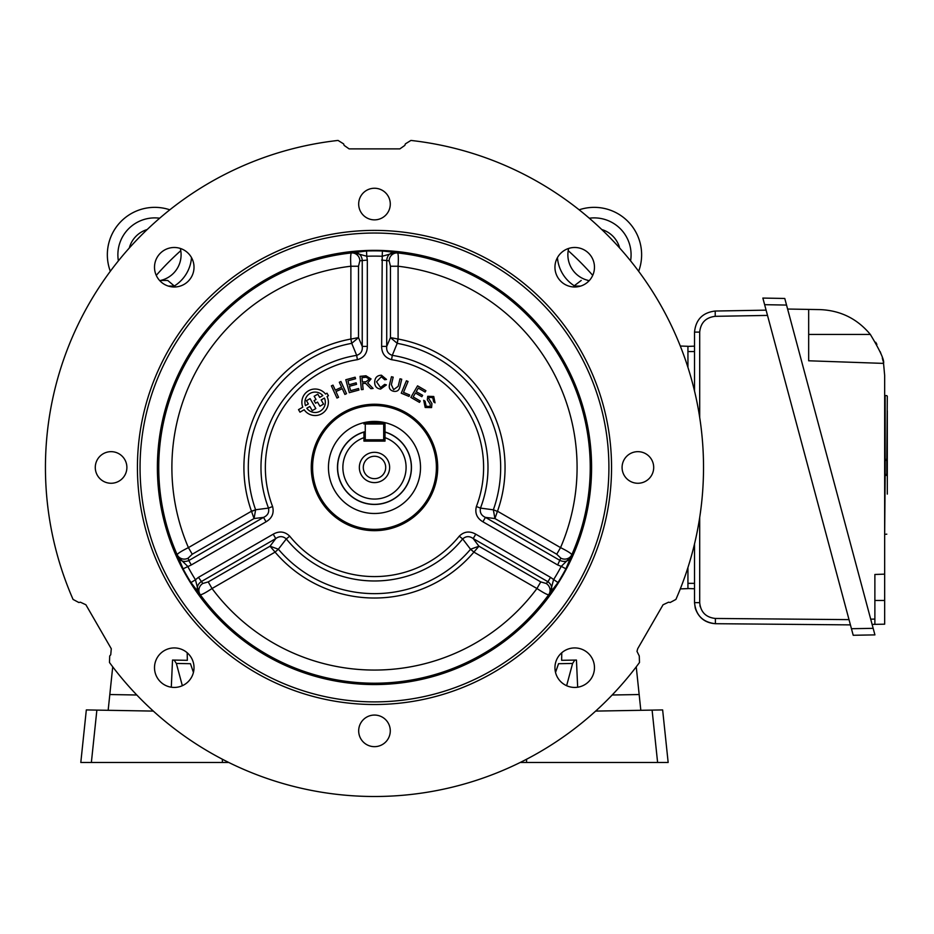 <?xml version="1.0" encoding="UTF-8"?>
<svg xmlns="http://www.w3.org/2000/svg" width="934" height="934" viewBox="0 0 934 934"><rect width="100%" height="100%" fill="white"/><g stroke="black" fill="none" stroke-linecap="round" stroke-linejoin="round"><path stroke-width="1.4" d="M385.018 432.115A36.881 36.881 0 0 1 374.487 504.337A36.881 36.881 0 0 1 363.945 432.115L365.264 431.753A36.881 36.881 0 0 0 363.945 432.115L363.945 441.117L385.018 441.117L385.018 432.115M374.487 513.49A46.035 46.035 0 0 0 420.51 467.455A46.035 46.035 0 0 0 374.487 421.432A46.035 46.035 0 0 0 328.453 467.455A46.035 46.035 0 0 0 374.487 513.49M389.63 467.455A15.142 15.142 0 0 1 374.487 482.609A15.142 15.142 0 0 1 359.345 467.455A15.142 15.142 0 0 1 374.487 452.313A15.142 15.142 0 0 1 389.63 467.455M363.291 467.455A11.196 11.196 0 0 0 374.487 478.652A11.196 11.196 0 0 0 385.684 467.455A11.196 11.196 0 0 0 374.487 456.259A11.196 11.196 0 0 0 363.291 467.455M363.945 432.115L363.945 437.661A31.604 31.604 0 0 0 349.071 486.252A31.604 31.604 0 0 0 399.892 486.252A31.604 31.604 0 0 0 385.018 437.661L385.018 424.001A1.319 1.319 0 0 0 383.699 422.682A1.319 1.319 0 0 1 385.018 424.001L365.264 424.001L365.264 439.797L383.699 439.797L383.699 441.117M365.264 441.117L365.264 439.797M365.264 424.001L365.264 422.682A1.319 1.319 0 0 0 363.945 424.001A1.319 1.319 0 0 1 365.264 422.682L383.699 422.682L383.699 439.797L385.018 439.797M594.468 667.682A19.754 19.754 0 0 1 574.702 687.436A19.754 19.754 0 0 1 554.948 667.682A19.754 19.754 0 0 1 574.702 647.927A19.754 19.754 0 0 1 594.468 667.682M194.015 667.682A19.754 19.754 0 0 1 174.261 687.436A19.754 19.754 0 0 1 154.507 667.682A19.754 19.754 0 0 1 174.261 647.927A19.754 19.754 0 0 1 194.015 667.682M194.015 267.241A19.754 19.754 0 0 1 174.261 286.995A19.754 19.754 0 0 1 154.507 267.241A19.754 19.754 0 0 1 174.261 247.487A19.754 19.754 0 0 1 194.015 267.241M594.468 267.241A19.754 19.754 0 0 1 574.702 286.995A19.754 19.754 0 0 1 554.948 267.241A19.754 19.754 0 0 1 574.702 247.487A19.754 19.754 0 0 1 594.468 267.241M390.284 730.855A15.808 15.808 0 0 1 374.487 746.663A15.808 15.808 0 0 1 358.679 730.855A15.808 15.808 0 0 1 374.487 715.059A15.808 15.808 0 0 1 390.284 730.855M126.884 467.455A15.808 15.808 0 0 1 111.088 483.263A15.808 15.808 0 0 1 95.28 467.455A15.808 15.808 0 0 1 111.088 451.659A15.808 15.808 0 0 1 126.884 467.455M653.695 467.455A15.808 15.808 0 0 1 637.887 483.263A15.808 15.808 0 0 1 622.079 467.455A15.808 15.808 0 0 1 637.887 451.659A15.808 15.808 0 0 1 653.695 467.455M390.284 204.056A15.808 15.808 0 0 1 374.487 219.864A15.808 15.808 0 0 1 358.679 204.056A15.808 15.808 0 0 1 374.487 188.248A15.808 15.808 0 0 1 390.284 204.056M675.901 599.43A329.048 329.048 0 0 0 410.913 140.439L405.379 143.871L404.819 145.412L399.869 148.88L349.106 148.88L344.156 145.412L343.595 143.871L338.061 140.439A329.048 329.048 0 0 0 73.062 599.43L78.795 602.5L80.417 602.208L85.893 604.765L111.274 648.733L110.749 654.746L109.698 656.007L109.488 662.51A329.048 329.048 0 0 0 639.486 662.51L639.276 656.007L636.988 651.36L637.689 648.733L663.07 604.765L668.546 602.208L670.168 602.5L675.901 599.43M137.426 467.455A237.061 237.061 0 0 1 374.487 230.394A237.061 237.061 0 0 1 611.548 467.455A237.061 237.061 0 0 1 374.487 704.516A237.061 237.061 0 0 1 137.426 467.455M608.91 467.455A234.422 234.422 0 0 0 374.487 233.033A234.422 234.422 0 0 0 140.053 467.455A234.422 234.422 0 0 0 374.487 701.889A234.422 234.422 0 0 0 608.91 467.455M191.318 564.953L188.773 560.552L263.516 517.389L266.062 521.791L191.318 564.953L183.064 568.818L177.156 554.691C177.764 553.43 181.511 551.072 188.423 547.616L251.468 511.225L255.601 509.754L268.502 508.096C269.366 512.427 267.708 515.521 263.516 517.389L254.048 518.545L251.468 511.225A130.573 130.573 0 0 1 350.88 339.042L351.744 343.338L350.88 339.042L350.88 266.237C350.413 258.555 350.577 254.118 351.371 252.951L366.548 251.001A216.606 216.606 0 0 1 382.415 251.001L395.864 252.437C390.505 252.273 387.458 254.819 386.723 260.084L386.723 346.397L390.459 337.606L398.094 339.042L397.219 343.338L397.849 339.03M251.573 511.435L255.624 509.824L254.048 518.545L192.241 554.236L188.189 558.112L188.773 560.552C183.846 562.537 180.11 561.171 177.577 556.454L187.711 566.354A211.341 211.341 0 0 0 195.451 579.757L198.463 577.34L202.83 583.47L208.212 581.905L212.03 588.513C205.597 592.763 201.686 594.83 200.273 594.736L190.991 582.559A216.606 216.606 0 0 1 183.064 568.818M459.271 536.163L462.669 538.93A113.504 113.504 0 0 1 286.294 538.93L289.703 536.163A109.126 109.126 0 0 0 459.271 536.163C464.151 531.434 469.65 530.781 475.756 534.178L550.5 577.34L557.972 582.559L548.702 594.736C547.301 594.841 543.39 592.763 536.945 588.513L473.888 552.111L470.549 549.274L462.669 538.93C465.996 536.011 469.498 535.894 473.211 538.591L478.944 546.215L470.608 549.215L473.888 552.111A130.573 130.573 0 0 1 275.075 552.111L278.367 549.215L275.075 552.111L212.03 588.513A202.596 202.596 0 0 0 536.945 588.513L540.763 581.905L546.145 583.47A7.904 7.612 -133.1 0 1 548.702 594.736A215.754 215.754 0 0 1 200.273 594.736A7.904 7.612 -46.9 0 1 202.83 583.47M550.5 577.34L547.966 581.754C552.146 585.023 552.835 588.934 550.009 593.487L553.523 579.757A211.341 211.341 0 0 0 561.252 566.354L557.656 564.953L560.785 558.112L556.734 554.236L560.552 547.616C567.44 551.072 571.199 553.43 571.818 554.691L565.911 568.818A216.606 216.606 0 0 1 557.972 582.559M591.584 467.455A217.097 217.097 0 0 1 374.487 684.564A217.097 217.097 0 0 1 157.391 467.455A217.097 217.097 0 0 1 374.487 250.359A217.097 217.097 0 0 1 591.584 467.455M374.487 404.247A63.22 63.22 0 0 1 437.696 467.455A63.22 63.22 0 0 1 374.487 530.675A63.22 63.22 0 0 1 311.267 467.455A63.22 63.22 0 0 1 374.487 404.247M374.487 529.356A61.901 61.901 0 0 0 436.388 467.455A61.901 61.901 0 0 0 374.487 405.554A61.901 61.901 0 0 0 312.586 467.455A61.901 61.901 0 0 0 374.487 529.356M390.459 266.237L389.128 260.796A7.904 7.612 106.9 0 1 397.604 252.951C398.386 254.106 398.549 258.531 398.094 266.237L390.459 266.237L390.459 337.606L397.219 343.338L392.28 355.352A113.504 113.504 0 0 1 480.473 508.096L476.375 506.532C474.741 513.14 476.912 518.23 482.901 521.791L485.447 517.389L560.202 560.552C565.128 562.537 568.864 561.171 571.386 556.454L561.252 566.354L565.911 568.818M340.933 381.504L346.502 393.681L344.891 394.417L342.276 388.672L335.948 391.568L338.575 397.312L336.964 398.047L331.395 385.87L332.994 385.135L335.283 390.132L341.611 387.236L339.322 382.239L340.933 381.504M349.001 384.761L356.146 382.823L356.554 384.341L349.409 386.279L350.612 390.681L358.539 388.521L358.948 390.038L349.316 392.665L345.802 379.741L355.142 377.208L355.562 378.737L347.927 380.803L349.001 384.761M371.043 378.924L367.669 382.917L373.098 388.474L370.891 388.696L365.579 383.325L362.555 383.57L363.151 389.466L361.388 389.641L360.069 376.355L365.953 375.772L371.043 378.924M366.175 377.231L361.972 377.651L362.404 382.041L366.186 381.667L369.234 379.111L366.175 377.231M560.785 558.112A7.904 7.612 -166.9 0 0 571.818 554.691A215.754 215.754 0 0 0 397.604 252.951L395.864 252.437L382.228 256.255L382.415 251.001M381.632 346.397C381.737 353.379 385.053 357.815 391.591 359.683L392.28 355.352C388.1 353.939 386.244 350.951 386.723 346.397L381.632 346.397L382.228 256.255A211.341 211.341 0 0 0 366.747 256.255L367.331 260.084L359.847 260.796L358.504 266.237L350.88 266.237A202.596 202.596 0 0 0 188.423 547.616L192.241 554.236M359.847 260.796A7.904 7.612 73.1 0 0 351.371 252.951A215.754 215.754 0 0 0 177.156 554.691A7.904 7.612 -13.1 0 0 188.189 558.112M289.703 536.163C284.8 531.434 279.301 530.781 273.218 534.178L275.763 538.591L201.008 581.754C196.817 585.023 196.14 588.934 198.965 593.487L195.451 579.757L190.991 582.559M208.212 581.905L270.019 546.215L275.763 538.591C279.441 535.894 282.955 536.011 286.294 538.93L278.367 549.215L270.019 546.215L274.946 551.912M540.763 581.905L478.944 546.215L474.028 551.912M266.062 521.791C272.063 518.218 274.246 513.128 272.588 506.532L268.502 508.096A113.504 113.504 0 0 1 356.683 355.352L351.744 343.338L358.504 337.606L351.114 339.03M358.504 266.237L358.504 337.606L362.24 346.397C362.731 350.927 360.874 353.916 356.683 355.352L357.372 359.683C363.921 357.792 367.237 353.367 367.331 346.397L362.24 346.397L362.24 260.084C361.505 254.819 358.458 252.262 353.099 252.437L366.747 256.255L366.548 251.001M381.632 260.084L389.128 260.796M556.734 554.236L494.927 518.545L493.35 509.824L480.473 508.096C479.621 512.451 481.279 515.545 485.447 517.389L494.927 518.545L497.39 511.435L493.374 509.754L497.39 511.435M430.189 404.118L427.317 399.764L427.737 396.296L433.75 396.506L435.046 402.834L433.645 401.83L432.804 397.756L429.126 397.312L428.764 398.561L431.928 403.593L431.578 407.586L425.18 407.469L423.709 400.301L425.098 401.27L426.137 406.197L430.177 406.594L430.189 404.118M425.11 392.058L418.292 388.1L416.237 391.638L422.635 395.339L421.841 396.693L415.455 392.992L413.178 396.927L420.265 401.036L419.471 402.391L410.855 397.405L417.556 385.847L425.904 390.692L425.11 392.058M401.246 393.191L406.418 380.78L408.065 381.457L403.5 392.408L409.617 394.954L409.01 396.425L401.246 393.191M393.191 377.149L391.369 384.668L393.623 389.653L398.164 386.326L399.997 378.807L401.725 379.227L399.892 386.758C399.157 390.424 396.997 391.918 393.401 391.241C389.828 390.225 388.579 387.89 389.63 384.259L391.474 376.729L393.191 377.149M380.605 389.093C376.46 388.497 374.487 386.034 374.709 381.691C375.059 377.523 377.301 375.363 381.434 375.223L386.501 379.438L384.726 379.753L381.305 376.741L376.53 381.796L380.547 387.563L384.668 384.376L386.407 384.925L380.605 389.093M321.156 399.939L323.561 404.095L319.907 406.208L317.537 402.099L315.587 403.219L314.081 400.616L316.031 399.495L314.163 396.249L317.805 394.148L319.697 397.405L322.825 395.596A10.204 10.204 0 0 0 305.476 405.613L308.36 403.943L306.48 400.686L310.076 398.608L315.82 408.567L312.225 410.645L309.819 406.477L306.819 408.216A10.204 10.204 0 0 0 324.413 398.059L321.156 399.939M325.511 394.043A13.263 13.263 0 0 0 302.791 407.166L298.518 409.629L299.977 412.163L304.169 409.746A13.263 13.263 0 0 0 321.751 413.762A13.263 13.263 0 0 0 327.063 396.53L328.441 395.724L326.982 393.191L325.511 394.043M475.756 534.178L473.211 538.591L547.966 581.754L546.145 583.47M680.302 588.887L687.938 588.618L687.938 567.568M680.302 346.024L687.938 346.292L687.938 367.354M555.532 672.433L558.532 663.7L572.6 663.455L566.623 685.708M577.667 687.214L576.441 660.058L561.638 660.315L561.766 652.749M572.6 663.455L574.807 660.081L576.441 660.058M612.167 695.001L639.16 694.534L636.241 666.841M640.817 710.307L639.16 694.534L640.817 710.307M526.601 759.225L526.543 762.471L520.226 762.471L657.606 762.471L652.095 710.109L595.647 711.089M668.16 762.471L657.606 762.471L668.16 762.471L662.638 709.922L652.095 710.109M592.716 275.355A290.731 290.731 0 0 0 568.199 250.662M180.776 250.662A290.731 290.731 0 0 0 156.258 275.355M641.623 254.76A47.412 47.412 0 0 0 579.15 209.811A47.412 47.412 0 0 1 638.658 271.28A47.412 47.412 0 0 0 641.623 254.76M630.578 260.855A36.881 36.881 0 0 0 589.307 218.217M619.674 248.024A26.339 26.339 0 0 0 601.776 229.53A26.339 26.339 0 0 1 619.674 248.024M567.872 254.76A26.339 26.339 0 0 1 568.643 248.432A26.339 26.339 0 0 0 588.362 280.445L587.731 280.445M557.446 257.621A36.881 36.881 0 0 0 574.258 285.769L573.511 286.96L574.071 286.073L580.668 286.073M581.24 280.445L574.258 285.769M169.825 209.811A47.412 47.412 0 0 0 107.34 254.76A47.412 47.412 0 0 1 169.825 209.811A47.412 47.412 0 0 0 110.317 271.28A47.412 47.412 0 0 1 169.825 209.811M175.452 286.96L167.723 280.445L160.613 280.445A26.339 26.339 0 0 0 181.091 254.76A26.339 26.339 0 0 1 160.613 280.445L161.302 280.445M159.667 218.217A36.881 36.881 0 0 0 118.385 260.855M181.091 254.76A26.339 26.339 0 0 0 180.32 248.432A26.339 26.339 0 0 1 181.091 254.76M147.198 229.53A26.339 26.339 0 0 0 129.289 248.024A26.339 26.339 0 0 1 147.198 229.53M174.716 285.769A36.881 36.881 0 0 0 191.517 257.621M884.661 459.575L885.152 460.322L884.661 459.271L887.3 459.47L887.3 460.427L885.152 459.797L887.3 460.427L887.3 459.376M887.3 475.453L887.3 460.427L885.152 459.797L887.3 460.427L887.3 474.402L884.661 475.569M887.3 410.797L887.3 475.289L885.152 475.488L884.661 534.808M884.661 474.519L886.81 474.402L886.81 460.427L884.661 460.322M874.924 634.886L853.209 635.272L851.446 628.71L873.162 628.337L874.924 634.886M784.77 298.46L786.545 305.068L764.631 304.682L762.856 298.074L784.77 298.46M873.162 628.337L786.545 305.068M764.631 304.682L851.446 628.71M808.669 309.411L819.97 309.609C840.437 310.415 857.225 318.692 870.336 334.442C880.155 350.752 884.556 360.396 883.552 363.396L808.669 360.781L808.669 309.411L787.607 309.037M884.661 574.141L874.878 574.48L874.878 624.356L884.661 624.181L884.661 375.445L883.552 363.396M874.878 624.356L872.111 624.402L874.878 624.356M883.436 362.766L883.295 362.077M883.039 360.909L882.291 357.92M881.066 353.986L880.248 351.744M876.898 344.424L875.695 342.264M887.3 494.098L887.3 435.267M885.152 460.322L885.152 474.519M695.235 608.092C698.504 617.759 705.228 622.966 715.409 623.702C702.788 622.289 695.83 615.261 694.522 602.64L695.235 608.092M850.419 624.881L715.409 623.702L715.362 618.46L849.018 619.627M694.522 390.972L694.522 332.095C695.807 319.556 702.707 312.54 715.222 311.034C702.707 312.54 695.807 319.556 694.522 332.095L694.522 346.152L687.938 346.386L694.522 346.152L694.522 351.558L694.522 346.152M687.938 583.353L694.522 583.353L694.522 602.64L694.522 543.938M687.938 588.537L694.522 588.759L687.938 588.537M767.503 315.412L715.222 316.322L715.222 311.034L766.09 310.146M80.803 762.471L91.369 762.471L80.803 762.471L86.325 709.922L96.867 710.109L91.369 762.471L228.748 762.471L222.42 762.471L222.362 759.225M108.157 710.307L109.815 694.534L136.808 695.001M109.815 694.534L112.722 666.841M171.296 687.214L172.521 660.058L187.337 660.315L187.197 652.749M182.34 685.708L176.363 663.455L174.156 660.081M176.363 663.455L190.443 663.7L193.443 672.433M96.867 710.109L153.316 711.089M86.325 709.922L81.632 754.625M365.264 431.613A37.01 37.01 0 0 0 374.487 504.465A37.01 37.01 0 0 0 385.018 431.987M398.094 339.042A130.573 130.573 0 0 1 497.507 511.225L560.552 547.616A202.596 202.596 0 0 0 398.094 266.237L398.094 339.042M493.374 509.754A126.183 126.183 0 0 0 397.3 343.35M476.375 506.532A109.126 109.126 0 0 0 391.591 359.683M351.663 343.35A126.183 126.183 0 0 0 255.601 509.754M198.463 577.34L273.218 534.178M278.414 549.274A126.183 126.183 0 0 0 470.549 549.274M367.331 260.084L367.331 346.397M357.372 359.683A109.126 109.126 0 0 0 272.588 506.532M557.656 564.953L482.901 521.791M110.317 271.28A47.412 47.412 0 0 1 107.34 254.76A47.412 47.412 0 0 0 110.317 271.28M168.307 286.073L174.903 286.073M886.81 459.423L887.3 396.179M886.81 395.654L885.152 395.537L885.152 459.306M870.336 334.442L808.669 334.442M874.878 600.48L884.661 600.48M870.71 619.16L874.878 619.09M699.694 517.529L699.694 602.663C700.687 612.132 705.906 617.397 715.362 618.46M715.222 316.322C705.835 317.455 700.663 322.72 699.694 332.119L699.694 417.381M700.22 606.715L699.928 605.36M687.938 351.558L694.522 351.558M699.694 332.119L694.522 332.095M699.694 602.663L694.522 602.64M886.81 534.166L885.152 534.283"/></g></svg>
